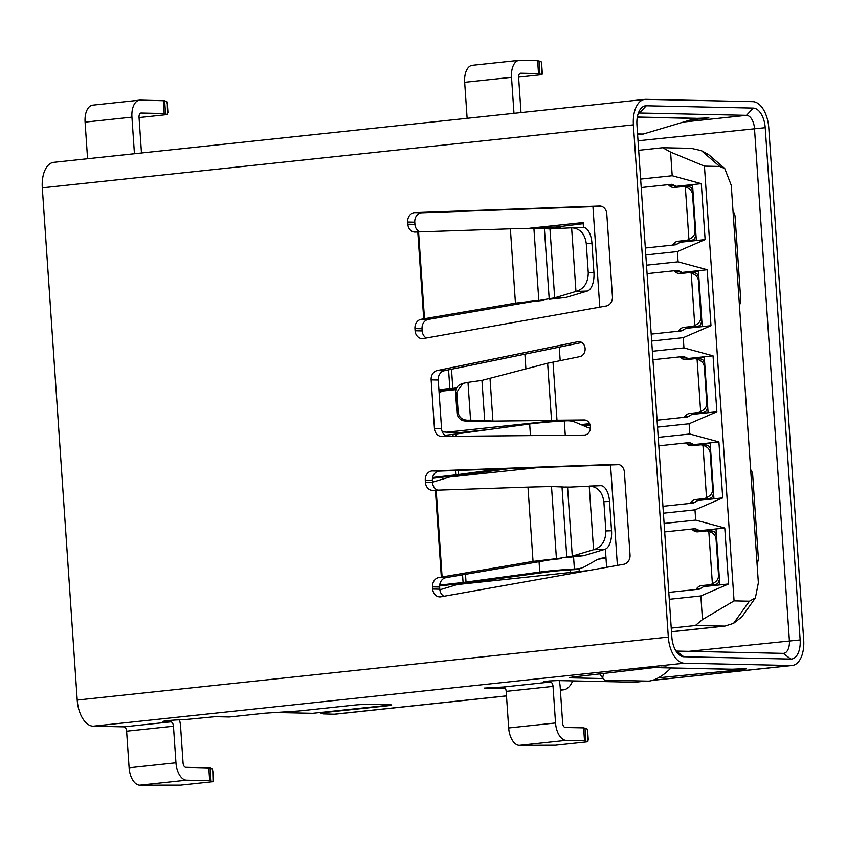 <?xml version="1.0" encoding="UTF-8"?>
<svg xmlns="http://www.w3.org/2000/svg" width="846" height="846" viewBox="0 0 846 846"><rect width="100%" height="100%" fill="white"/><g stroke="black" fill="none" stroke-linecap="round" stroke-linejoin="round"><path stroke-width="1.27" d="M692.567 185.115L676.314 186.31L692.525 184.587L696.343 240.539L680.121 242.273L676.007 244.758L645.339 248.026M645.805 254.942L677.382 251.579L678.08 261.816L707.171 269.737L682.183 272.401L677.752 270.371L647.084 273.639M651.209 334.117L681.876 330.849L685.99 328.364L710.989 325.699L683.251 337.67L683.949 347.907L713.041 355.828L704.263 356.769L708.081 412.721L716.858 411.791L689.12 423.761L689.818 433.998L718.91 441.919L722.727 497.882L694.989 509.852L695.687 520.089L724.779 528.01L716.002 528.94L719.819 584.903L703.597 586.627L699.483 589.123L668.816 592.39M704.263 356.769L688.052 358.493L683.621 356.462L652.953 359.73M657.078 420.208L687.745 416.941L691.859 414.455L708.081 412.721M662.947 506.299L693.614 503.032L697.728 500.536L713.95 498.812L710.132 442.86L693.921 444.584L689.49 442.553L658.823 445.821M716.002 528.94L699.79 530.675L695.359 528.644L664.692 531.912M692.525 184.587L701.302 183.656L705.12 239.608L677.382 251.579M696.343 240.539L705.12 239.608M678.08 261.816L646.503 265.189M682.183 272.401L698.436 271.206M651.674 341.033L683.251 337.67M683.949 347.907L652.372 351.27M688.052 358.493L704.306 357.287M657.543 427.124L689.12 423.761M710.132 442.86L718.91 441.919M689.818 433.998L658.241 437.361M693.921 444.584L710.175 443.378M713.95 498.812L722.727 497.882M663.412 513.215L694.989 509.852M695.687 520.089L664.11 523.452M699.79 530.675L716.044 529.469M590.244 425.443L584.343 426.077M641.215 187.548L671.883 184.28L676.314 186.31M707.171 269.737L710.989 325.699M698.394 270.678L702.212 326.63M288.084 711.75L280.015 712.607L312.671 713.315L384.761 705.638A12.965 0.761 176.1 0 0 390.249 704.803M708.599 154.628L701.355 150.63L691.161 148.346L662.756 147.733L638.677 150.302M708.61 154.617L724.758 168.523L731.261 185.316L758.365 582.788L755.383 597.921L741.879 616.85L733.577 623.354L749.387 601.21L755.383 597.921M662.756 147.733L670.603 152.1L704.432 166.123L734.074 600.882L702.466 619.568L695.327 625.532L724.885 626.093L733.577 623.354M704.432 166.123L719.745 166.461L701.355 150.63M724.758 168.523L719.745 166.461M734.074 600.882L749.387 601.21M671.248 628.102L695.327 625.532M701.302 183.656L672.21 175.735L640.634 179.098M719.819 584.903L728.596 583.973L700.858 595.944L702.466 619.568M669.281 599.306L700.858 595.944M670.603 152.1L672.21 175.735M713.041 355.828L716.858 411.791M724.779 528.01L728.596 583.973M583.201 223.693L555.769 227.119M568.977 420.832L573.228 420.293M583.454 227.405L583.127 222.551L529.744 228.24M592.93 206.667L599.782 307.14M610.537 464.94L617.39 565.403M439.085 392.333L443.939 390.873L455.941 389.594M558.117 420.325L446.751 432.19L442.289 431.82M432.496 482.178L449.808 476.964L538.405 467.521M606.624 567.328L605.387 549.128M439.857 589.789L457.147 584.575L588.107 570.616M489.506 429.461L460.954 432.496L446.751 432.19M570.162 569.908L570.341 572.509M579.256 571.558L579.066 568.882M561.554 228.325A21.605 21.171 -110.5 0 0 553.252 227.119L551.095 227.236A36.738 2.147 176.1 0 0 535.952 228.283M456.195 388.843L438.979 390.81M456.66 387.87L452.811 388.388L451.51 369.237M448.581 369.839L449.871 388.758A21.605 1.269 176.1 0 0 452.811 388.388M449.871 388.758L438.926 390.006M509.408 468.557L466.833 474.342A32.412 1.893 176.1 0 1 462.413 474.892L432.465 478.318M499.732 468.906L458.68 474.479L458.405 470.387M455.444 470.492L455.74 474.849A21.605 1.269 176.1 0 0 458.68 474.479M455.74 474.849L432.613 477.493M444.954 435.309L452.98 434.389L453.107 436.314M456.079 436.282L455.92 434.019A21.605 1.269 -3.9 0 1 452.98 434.389M455.92 434.019L529.67 423.994L530.463 435.595M590.445 428.235A21.605 21.171 69.5 0 1 586.5 426.997L575.904 422.482A21.605 21.171 -110.5 0 0 566.45 420.822L564.293 420.938A36.738 2.147 176.1 0 0 529.67 423.994M605.979 557.715L604.753 557.789A21.605 21.171 69.5 0 0 595.605 560.507L585.696 566.175A21.605 21.171 -110.5 0 1 582.661 567.603L580.631 568.364A21.605 21.171 -110.5 0 1 574.519 569.654L572.361 569.77A25.93 1.512 176.1 0 0 547.922 571.938L474.172 581.953A32.412 1.893 176.1 0 1 469.752 582.503L439.634 585.95M582.661 567.603A21.605 21.171 -110.5 0 1 576.549 568.893L574.392 569.02A36.738 2.147 -3.9 0 0 539.769 572.076L466.019 582.09L465.49 574.307M462.55 574.815L463.069 582.46A21.605 1.269 176.1 0 0 466.019 582.09M463.069 582.46L439.698 585.136M606.011 558.297A21.605 1.269 176.1 0 1 602.786 558.529L599.031 559.09A21.605 21.171 69.5 0 0 597.646 559.481M696.544 529.184L697.58 530.146A8.64 7.233 -88.8 0 0 699.938 531.584M691.753 529.025L692.842 530.04A8.64 7.233 -88.8 0 0 697.125 531.838A8.64 7.233 -88.8 0 0 697.897 531.806L705.881 530.96A8.64 7.233 91.2 0 1 706.653 530.918L711.391 531.024A8.64 7.233 91.2 0 1 714.542 531.965L716.414 534.947M719.46 579.573L718.032 583.137A8.64 7.233 91.2 0 1 714.288 584.861L706.294 585.718A8.64 7.233 -88.8 0 0 703.639 586.627M706.653 530.918A8.64 7.233 91.2 0 1 708.821 531.362L712.385 583.74A8.64 7.233 91.2 0 1 709.551 584.766L701.567 585.612A8.64 7.233 -88.8 0 0 696.818 588.425L696.015 589.493M712.385 583.74C716.52 581.858 718.571 579.098 718.54 575.439L719.174 575.449M716.678 538.86L716.044 538.849C715.579 535.211 713.167 532.726 708.821 531.362M716.044 538.849L718.54 575.439M678.936 270.91L679.973 271.873A8.64 7.233 -88.8 0 0 682.331 273.321M674.146 270.752L675.235 271.767A8.64 7.233 -88.8 0 0 679.518 273.565A8.64 7.233 -88.8 0 0 680.29 273.533L688.274 272.687A8.64 7.233 91.2 0 1 689.046 272.655L693.783 272.75A8.64 7.233 91.2 0 1 696.935 273.702L698.807 276.674M701.852 321.311L700.425 324.864A8.64 7.233 91.2 0 1 696.681 326.598L688.686 327.444A8.64 7.233 -88.8 0 0 686.032 328.354M689.046 272.655A8.64 7.233 91.2 0 1 691.214 273.099L694.778 325.467A8.64 7.233 91.2 0 1 691.943 326.493L683.959 327.339A8.64 7.233 -88.8 0 0 679.222 330.151L678.407 331.22M694.778 325.467C698.912 323.595 700.964 320.824 700.932 317.165L701.567 317.176M699.071 280.586L698.436 280.576C697.971 276.949 695.56 274.453 691.214 273.099M698.436 280.576L700.932 317.165M589.863 424.258L582.037 425.094M589.609 423.677L580.895 424.607M684.805 357.001L685.842 357.964A8.64 7.233 -88.8 0 0 688.2 359.413M680.015 356.843L681.104 357.858A8.64 7.233 -88.8 0 0 685.387 359.656A8.64 7.233 -88.8 0 0 686.159 359.624L694.143 358.778A8.64 7.233 91.2 0 1 694.915 358.746L699.653 358.841A8.64 7.233 91.2 0 1 702.804 359.783L704.676 362.765M707.721 407.402L706.294 410.955A8.64 7.233 91.2 0 1 702.55 412.679L694.555 413.535A8.64 7.233 -88.8 0 0 691.901 414.445M694.915 358.746A8.64 7.233 91.2 0 1 697.083 359.19L700.647 411.558A8.64 7.233 91.2 0 1 697.813 412.584L689.828 413.43A8.64 7.233 -88.8 0 0 685.091 416.243L684.277 417.311M700.647 411.558C704.781 409.675 706.833 406.915 706.801 403.256L707.436 403.267M704.94 366.678L704.306 366.667C703.84 363.04 701.429 360.544 697.083 359.19M704.306 366.667L706.801 403.256M690.674 443.093L691.711 444.055A8.64 7.233 -88.8 0 0 694.069 445.504M685.884 442.934L686.973 443.949A8.64 7.233 -88.8 0 0 691.256 445.747A8.64 7.233 -88.8 0 0 692.028 445.715L700.012 444.869A8.64 7.233 91.2 0 1 700.784 444.837L705.522 444.933A8.64 7.233 91.2 0 1 708.673 445.874L710.545 448.856M713.59 493.482L712.163 497.046A8.64 7.233 91.2 0 1 708.419 498.77L700.425 499.626A8.64 7.233 -88.8 0 0 697.77 500.536M700.784 444.837A8.64 7.233 91.2 0 1 702.952 445.282L706.516 497.649A8.64 7.233 91.2 0 1 703.682 498.675L695.698 499.521A8.64 7.233 -88.8 0 0 690.96 502.334L690.146 503.402M706.516 497.649C710.651 495.767 712.702 493.007 712.67 489.348L713.305 489.358M710.809 452.769L710.175 452.758C709.709 449.131 707.298 446.635 702.952 445.282M710.175 452.758L712.67 489.348M673.067 184.819L674.103 185.782A8.64 7.233 -88.8 0 0 676.462 187.23M668.277 184.661L669.366 185.676A8.64 7.233 -88.8 0 0 673.649 187.484A8.64 7.233 -88.8 0 0 674.421 187.452L682.405 186.596A8.64 7.233 91.2 0 1 683.177 186.564L687.914 186.67A8.64 7.233 91.2 0 1 691.066 187.611L692.937 190.593M695.983 235.22L694.555 238.773A8.64 7.233 91.2 0 1 690.812 240.507L682.817 241.353A8.64 7.233 -88.8 0 0 680.163 242.263M683.177 186.564A8.64 7.233 91.2 0 1 685.345 187.008L688.908 239.376A8.64 7.233 91.2 0 1 686.074 240.401L678.09 241.258A8.64 7.233 -88.8 0 0 673.353 244.06L672.538 245.129M688.908 239.376C693.043 237.504 695.095 234.733 695.063 231.074L695.698 231.085M693.202 194.506L692.567 194.485C692.102 190.858 689.691 188.362 685.345 187.008M692.567 194.485L695.063 231.074M663.856 666.976L663.909 667.758L667.039 667.145L665.633 666.965L652.943 667.716L572.531 677.064L569.379 677.667L570.796 677.847L602.976 678.545M658.315 677.815L741.762 669.63L746.447 668.858L745.03 668.678L731.272 669.271M611.531 530.749A17.29 8.354 88 0 1 604.911 549.308L583.624 555.706L572.277 556.108L539.579 561.617L533.043 561.395L556.425 558.646L551.507 486.503L567.581 487.201L600.639 485.667A17.29 8.354 88 0 1 609.532 501.488L611.531 530.749L605.863 530.95C605.747 540.975 601.643 547.225 593.564 549.71L572.277 556.108L567.581 487.201M604.911 549.308L593.564 549.71L589.228 486.069C597.519 486.651 602.394 491.854 603.864 501.689L605.863 530.95M589.451 486.069L600.565 485.667A17.29 8.354 88 0 1 600.639 485.667M593.924 272.475A17.29 8.354 88 0 1 587.304 291.035L566.016 297.432L554.669 297.834L521.971 303.344L515.447 303.132L538.817 300.383L533.9 228.24L549.974 228.928L571.621 227.807L575.957 291.436C584.047 288.951 588.139 282.701 588.256 272.687L586.257 243.426C584.798 233.591 579.912 228.378 571.621 227.807L583.031 227.394A17.29 8.354 88 0 1 591.936 243.214L593.924 272.475L588.256 272.687M571.843 227.796L582.968 227.394A17.29 8.354 88 0 1 583.031 227.394M587.304 291.035L575.957 291.436L554.669 297.834L549.974 228.928M549.255 299.262L566.016 297.432M566.862 557.525L583.624 555.706M481.956 380.383L484.695 420.547L470.566 420.187L467.986 382.339L481.956 380.383L547.637 363.22L551.539 420.43L563.161 420.356L492.922 421.107L484.695 420.547L482.294 421.456L465.342 421.022A8.64 8.471 -110.7 0 1 456.977 412.88L455.592 392.671A8.64 8.471 -110.7 0 1 461.007 384.105L462.889 383.386L456.798 392.216L455.592 392.671M456.977 412.88L458.172 412.425C458.997 417.258 462.085 419.859 467.426 420.229L465.342 421.022M467.986 382.339L462.889 383.386M458.172 412.425L456.798 392.216M604.308 673.374A17.29 6.229 145.1 0 0 603.272 678.978A17.29 6.229 145.1 0 0 606.318 680.216L648.025 681.115A17.29 6.229 145.1 0 0 667.388 671.375L671.068 668.012M544.02 300.319L533.615 301.43M561.628 558.582L551.222 559.692M470.566 420.187L467.426 420.229M569.379 107.41L567.264 107.368A17.29 4.568 26 0 0 564.62 107.918M588.266 740.081L587.653 731.018L587.896 741.783L555.452 745.241L519.317 745.389A17.29 9.412 -96.1 0 1 508.679 727.962L506.183 691.372L553.041 686.381L555.536 722.97A17.29 9.412 83.9 0 0 566.175 740.398L584.512 740.789L583.634 727.877L587.008 728.871L587.653 731.018M790.82 659.066A19.447 10.596 83.9 0 0 800.147 639.925L765.228 127.693A19.447 10.596 83.9 0 0 753.257 108.087L646.281 105.782A19.447 10.596 83.9 0 0 640.665 108.817A19.447 10.596 83.9 0 0 636.943 124.922L671.861 637.154A19.447 10.596 83.9 0 0 679.19 654.825A19.447 10.596 83.9 0 0 683.832 656.76L790.82 659.066L783.174 653.376L676.187 651.071A12.965 7.064 83.9 0 1 676.007 651.06L678.481 651.113L676.049 651.06M533.9 228.24L510.381 228.832L515.447 303.132L424.491 318.72L430.826 318.984L423.719 318.836L424.491 318.72L418.569 231.931L510.381 228.832M551.507 486.503L527.989 487.106L533.043 561.395L442.098 576.983L448.433 577.258L441.326 577.099L442.098 576.983L436.176 490.204L527.989 487.106M482.294 421.456L501.096 421.012M213.425 780.012L212.811 770.949L213.055 781.715L180.61 785.173L139.749 785.215A17.29 9.412 -96.1 0 1 129.11 767.798L126.614 731.208L173.462 726.217A4.325 2.358 83.9 0 0 170.807 721.86L164.727 721.733L164.684 721.046M167.942 112.814L167.318 103.751L167.561 114.527L164.187 113.523L141.113 113.026A4.325 2.358 83.9 0 0 140.954 113.036A4.325 2.358 83.9 0 0 139.04 117.287L141.483 152.999M542.307 73.338L541.62 63.344L542.022 74.628L538.521 73.581L520.692 73.2A4.325 2.358 83.9 0 0 520.523 73.211A4.325 2.358 83.9 0 0 518.619 77.451L521.009 112.56M637.556 133.932L643.235 134.059L637.609 134.62M587.896 741.783L584.512 740.789M657.331 667.304L661.498 667.758L661.561 667.05M521.971 303.344L431.016 318.931M539.579 561.617L448.623 577.205M179.426 719.84A17.29 9.412 83.9 0 1 180.568 726.365L183.064 762.955A4.325 2.358 83.9 0 0 185.718 767.311L210.146 767.935L212.166 768.803L212.811 770.949M213.055 781.715L209.671 780.721L186.606 780.224L139.749 785.215M134.44 153.75A4.325 2.358 83.9 0 0 134.44 153.718L131.944 117.129A17.29 9.412 83.9 0 1 139.579 100.145A17.29 9.412 83.9 0 1 140.235 100.114L164.663 100.737L166.683 101.615L167.318 103.751M139.061 117.562L167.561 114.527M518.609 77.123L542.022 74.628M538.521 73.581L537.644 60.669L541.144 61.716L541.62 63.344M643.235 134.059L695.613 118.419L708.885 117.89L690.22 120.026M559.164 680.607A17.29 9.412 83.9 0 1 560.147 686.54L562.632 723.129A4.325 2.358 83.9 0 0 565.297 727.486L583.634 727.877M733.894 669.26L661.498 667.758L732.287 669.323M418.569 231.931L417.797 231.984L423.719 318.836L421.139 319.291A8.64 7.233 -88.8 0 0 414.942 328.608L415.09 330.765A8.64 7.233 -88.8 0 0 422.112 338.643A8.64 7.233 -88.8 0 0 423.307 338.548L606.233 305.988A8.64 7.233 -88.8 0 0 612.441 296.671L606.793 213.901A8.64 7.233 -88.8 0 0 599.772 206.022A8.64 7.233 -88.8 0 0 599.423 206.033L414.72 212.642A8.64 7.233 -88.8 0 0 407.677 222.043L407.825 224.201A8.64 7.233 -88.8 0 0 414.847 232.079A8.64 7.233 -88.8 0 0 415.196 232.079L417.797 231.984M436.176 490.204L435.404 490.246L441.326 577.099L438.746 577.564A8.64 7.233 -88.8 0 0 432.549 586.881L432.697 589.038A8.64 7.233 -88.8 0 0 439.719 596.906A8.64 7.233 -88.8 0 0 440.914 596.811L623.84 564.261A8.64 7.233 -88.8 0 0 630.037 554.944L624.401 472.174A8.64 7.233 -88.8 0 0 617.379 464.295A8.64 7.233 -88.8 0 0 617.03 464.295L432.327 470.905A8.64 7.233 -88.8 0 0 425.284 480.317L425.432 482.474A8.64 7.233 -88.8 0 0 432.454 490.342A8.64 7.233 -88.8 0 0 432.803 490.342L435.404 490.246M553.02 362.13L579.827 356.631A7.561 6.324 -88.8 0 0 585.115 348.605A7.561 6.324 -88.8 0 0 578.971 341.615A7.561 6.324 -88.8 0 0 577.776 341.721L437.181 370.559A8.64 7.233 -88.8 0 0 431.143 379.854L434.463 428.541A8.64 7.233 -88.8 0 0 441.485 436.42A8.64 7.233 -88.8 0 0 441.665 436.42L584.142 435.098A7.561 6.324 -88.8 0 0 590.476 427.579A7.561 6.324 -88.8 0 0 584.311 419.976A7.561 6.324 -88.8 0 0 584.142 419.976L556.985 420.229L553.02 362.13L547.637 363.22M563.161 420.356L585.654 420.176M186.606 780.224A17.29 9.412 83.9 0 1 175.957 762.806L173.462 726.217M139.579 100.145L92.722 105.137A17.29 9.412 -96.1 0 0 85.086 122.12L87.582 158.71A4.325 2.358 -96.1 0 1 87.582 158.741L134.44 153.718M537.644 60.669L519.814 60.288A17.29 9.412 83.9 0 0 519.158 60.309A17.29 9.412 83.9 0 0 511.523 77.303L513.977 113.311M467.119 118.303L464.666 82.295A17.29 9.412 -96.1 0 1 472.301 65.301L519.158 60.309M215.064 716.657A17.29 14.467 -88.8 0 0 215.91 716.604L182.747 719.809A10.808 0.635 176.1 0 0 170.628 720.369A10.808 0.635 176.1 0 0 162.961 721.501A10.808 0.635 176.1 0 0 164.727 721.733M386.791 705.405L386.823 705.881A10.808 0.635 176.1 0 0 391.687 705.014A10.808 0.635 176.1 0 0 389.921 704.792L368.623 704.337A10.808 0.635 176.1 0 0 353.691 705.162L299.008 710.989L264.978 713.189L230.112 716.911A17.29 14.467 91.2 0 1 228.568 716.974L214.905 716.678M170.807 721.86L123.95 726.851A4.325 2.358 -96.1 0 1 126.614 731.208M645.91 681.072L635.462 682.183A25.93 14.128 -96.1 0 1 634.479 682.225L557.673 680.565L549.191 680.967L543.819 681.76L550.386 682.024L503.529 687.015A4.325 2.358 -96.1 0 1 506.183 691.372M553.041 686.381A4.325 2.358 83.9 0 0 550.386 682.024M503.529 687.015L484.346 688.094L505.485 688.676M506.5 695.92L335.228 714.172A25.93 14.128 -96.1 0 1 334.244 714.214L323.299 713.897L320.941 713.178L324.801 712.025M386.823 705.881L324.832 712.48M430.826 318.984L428.235 319.45A8.64 7.233 -88.8 0 0 422.038 328.766L422.186 330.913A8.64 7.233 -88.8 0 0 426.331 338.009M601.622 206.361L421.826 212.79A8.64 7.233 -88.8 0 0 414.773 222.202L414.921 224.359A8.64 7.233 -88.8 0 0 420.05 231.889M448.433 577.258L445.842 577.712A8.64 7.233 -88.8 0 0 439.645 587.029L439.793 589.186A8.64 7.233 -88.8 0 0 443.939 596.271M619.23 464.623L439.434 471.063A8.64 7.233 -88.8 0 0 432.38 480.465L432.528 482.622A8.64 7.233 -88.8 0 0 437.657 490.151M581.826 342.503L444.277 370.717A8.64 7.233 -88.8 0 0 438.239 380.002L441.559 428.7A8.64 7.233 -88.8 0 0 447.153 436.367M123.95 726.851L93.187 726.185A25.93 14.128 -96.1 0 1 77.219 700.054L42.3 187.823A25.93 14.128 -96.1 0 1 53.753 162.337L644.853 99.373A25.93 14.128 83.9 0 0 633.4 124.848L668.319 637.08A25.93 14.128 83.9 0 0 684.277 663.211L791.264 665.527A25.93 14.128 83.9 0 0 792.247 665.485A25.93 14.128 83.9 0 0 803.7 639.999L768.781 127.767A25.93 14.128 83.9 0 0 752.813 101.636L645.836 99.331A25.93 14.128 83.9 0 0 644.853 99.373M783.174 653.376A12.965 7.064 83.9 0 0 783.66 653.355A12.965 7.064 83.9 0 0 789.392 640.612L754.473 128.381A12.965 7.064 83.9 0 0 746.489 115.32L639.513 113.004A12.965 7.064 83.9 0 0 639.016 113.026A12.965 7.064 83.9 0 0 638.349 113.163M739.436 305.11A8.64 7.233 -88.8 0 0 740.715 299.442L735.079 216.671A8.64 7.233 -88.8 0 0 733.038 211.341M560.369 689.86L562.389 689.902A25.93 14.128 83.9 0 0 563.373 689.86A25.93 14.128 83.9 0 0 572.647 680.893M757.043 563.383A8.64 7.233 -88.8 0 0 758.323 557.704L752.686 474.934A8.64 7.233 -88.8 0 0 750.645 469.615M671.491 631.708L723.732 626.146M551.095 227.236L551.201 228.832M524.911 354.178L525.916 368.93M559.259 347.135L560.189 360.66M564.293 420.938L565.276 435.278M574.519 569.654L576.549 568.893M539.061 561.702L539.769 572.076M573.599 557.355L574.392 569.02M602.786 558.529L604.753 557.789M696.818 588.425L700.509 588.499M706.294 585.718L701.567 585.612M709.551 584.766L714.288 584.861M697.58 530.146L692.842 530.04M679.222 330.151L682.902 330.236M688.686 327.444L683.959 327.339M691.943 326.493L696.681 326.598M679.973 271.873L675.235 271.767M685.091 416.243L688.771 416.327M694.555 413.535L689.828 413.43M697.813 412.584L702.55 412.679M685.842 357.964L681.104 357.858M690.96 502.334L694.64 502.408M700.425 499.626L695.698 499.521M703.682 498.675L708.419 498.77M691.711 444.055L686.973 443.949M673.353 244.06L677.033 244.145M682.817 241.353L678.09 241.258M686.074 240.401L690.812 240.507M674.103 185.782L669.366 185.676M609.532 501.488L603.864 501.689M591.936 243.214L586.257 243.426M544.39 228.473L549.223 299.262M561.998 486.736L566.831 557.535M585.876 740.916L584.988 728.004M492.922 421.107L490.014 378.374M211.035 780.847L210.146 767.935M164.663 100.737L165.541 113.65M538.997 60.796L539.875 73.708M208.793 767.808L209.671 780.721M555.536 722.97L508.679 727.962M566.175 740.398L519.317 745.389M175.957 762.806L129.11 767.798M85.086 122.12L131.944 117.129M163.31 100.611L164.187 113.523M464.666 82.295L511.523 77.303M637.313 117.16L695.613 118.419M230.112 716.911L215.91 716.604M570.754 677.297L570.796 677.847M741.699 668.731L741.762 669.63M428.235 319.45L421.139 319.291M422.038 328.766L414.942 328.608M422.186 330.913L415.09 330.765M600.121 206.043L599.423 206.033M421.826 212.79L414.72 212.642M414.773 222.202L407.677 222.043M414.921 224.359L407.825 224.201M445.842 577.712L438.746 577.564M439.645 587.029L432.549 586.881M439.793 589.186L432.697 589.038M617.728 464.317L617.03 464.295M439.434 471.063L432.327 470.905M432.38 480.465L425.284 480.317M432.528 482.622L425.432 482.474M580.145 341.773L577.776 341.721M444.277 370.717L437.181 370.559M438.239 380.002L431.143 379.854M441.559 428.7L434.463 428.541M638.529 113.11L639.513 113.004L646.281 105.782M704.2 118.662L704.136 117.763M637.334 117.023L696.343 118.292M683.547 122.025L746.489 115.32L753.257 108.087M638.032 140.785L765.228 127.693M800.147 639.925L688.729 651.346M562.389 689.902L560.39 690.114M506.49 695.856L334.244 714.214M791.264 665.527L652.689 680.29M645.413 681.062L634.479 682.225M93.187 726.185L684.277 663.211M77.219 700.054L668.319 637.08M42.3 187.823L633.4 124.848M676.187 651.071L683.832 656.76M724.885 626.093L671.502 631.782M547.891 228.758L551.856 228.832M565.498 487.032L569.464 487.095M603.272 678.978L599.729 673.902M320.898 712.438L320.941 713.178M560.39 690.177L563.373 689.86M652.393 680.385L792.247 665.485"/></g></svg>
